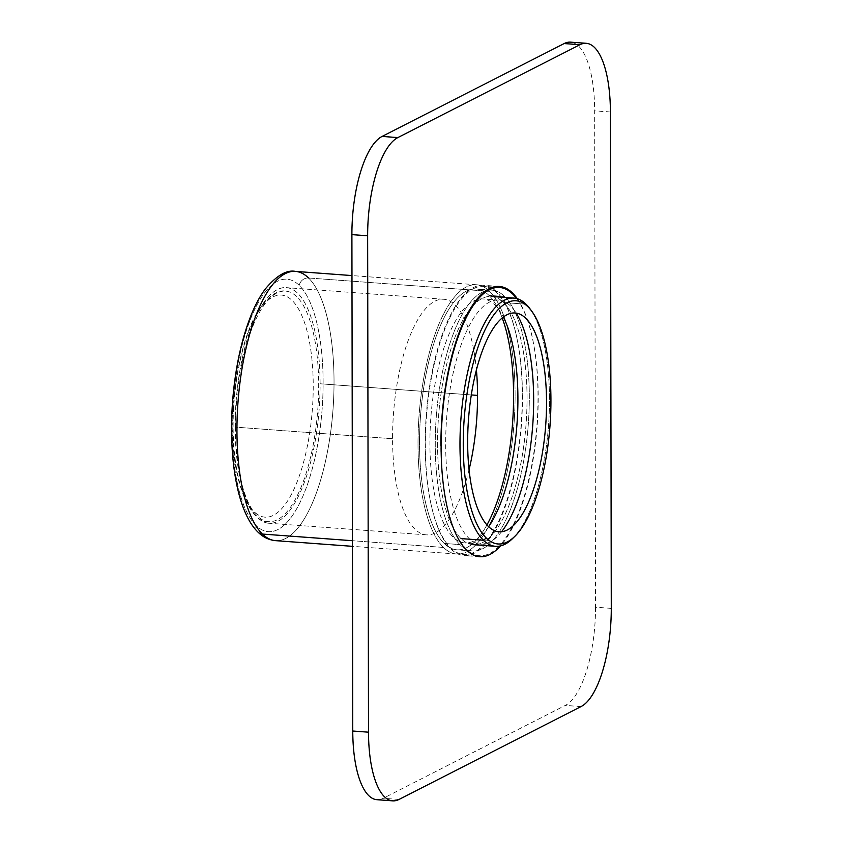 <?xml version="1.0" encoding="UTF-8"?>
<svg xmlns="http://www.w3.org/2000/svg" width="843" height="843" viewBox="0 0 843 843"><rect width="100%" height="100%" fill="white"/><g stroke="black" fill="none" stroke-linecap="round" stroke-linejoin="round"><path stroke-width="0.63" stroke-dasharray="4.21 3.16" d="M469.045 469.751A118.115 41.697 -85.8 0 1 426.358 534.862A118.115 41.697 -85.8 0 1 392.575 438.739A118.115 41.697 -85.8 0 1 443.766 299.276A118.115 41.697 -85.8 0 1 476.411 369.951M471.3 394.935L320.098 383.776A118.115 41.697 -85.8 0 1 268.917 523.24A118.115 41.697 -85.8 0 1 257.431 517.476A118.115 41.697 -85.8 0 1 235.134 427.106A118.115 41.697 -85.8 0 1 286.314 287.642A118.115 41.697 -85.8 0 1 297.811 293.406A118.115 41.697 -85.8 0 1 320.098 383.776A118.115 41.697 -85.8 0 1 257.431 517.476A118.115 41.697 -85.8 0 1 235.134 427.106A118.115 41.697 -85.8 0 1 297.811 293.406A118.115 41.697 -85.8 0 1 320.098 383.776L471.3 394.935M392.575 438.739L235.134 427.106L392.575 438.739M255.987 525.474A126.555 44.679 -85.8 0 1 237.568 366.315A126.555 44.679 -85.8 0 1 299.254 285.398A126.555 44.679 -85.8 0 1 317.663 444.567A126.555 44.679 -85.8 0 1 255.987 525.474A126.555 44.679 -85.8 0 1 237.568 366.315A126.555 44.679 -85.8 0 1 299.254 285.398A126.555 44.679 -85.8 0 1 317.663 444.567A126.555 44.679 -85.8 0 1 255.987 525.474A8.441 7.566 134.3 0 0 257.958 532.091A8.441 7.566 134.3 0 1 255.987 525.474M308.559 277.979L489.625 291.351A134.985 47.651 -85.8 0 1 509.267 461.121A134.985 47.651 -85.8 0 1 443.481 547.434A134.985 47.651 -85.8 0 1 423.829 377.664A134.985 47.651 -85.8 0 1 489.625 291.351A134.985 47.651 -85.8 0 1 512.144 442.248A134.985 47.651 -85.8 0 1 456.611 554.02A134.985 47.651 -85.8 0 1 443.481 547.434A134.985 47.651 -85.8 0 1 420.952 396.537A134.985 47.651 -85.8 0 1 476.495 284.765A134.985 47.651 -85.8 0 1 489.625 291.351L308.559 277.979A8.441 7.566 -45.7 0 0 299.254 285.398A8.441 7.566 -45.7 0 1 308.559 277.979A134.985 47.651 -85.8 0 1 331.088 428.876A134.985 47.651 -85.8 0 1 275.545 540.648A134.985 47.651 -85.8 0 0 331.088 428.876A134.985 47.651 -85.8 0 0 308.559 277.979A134.985 47.651 -85.8 0 0 295.429 271.393M443.481 547.434L352.437 540.711L443.481 547.434M444.198 543.429A130.77 46.165 -85.8 0 1 425.167 378.96A130.77 46.165 -85.8 0 1 488.908 295.356A130.77 46.165 -85.8 0 1 502.217 317.99A130.77 46.165 -85.8 0 0 488.908 295.356A130.77 46.165 -85.8 0 0 476.179 288.98A130.77 46.165 -85.8 0 0 422.375 397.253A130.77 46.165 -85.8 0 0 444.198 543.429A130.77 46.165 -85.8 0 0 486.927 524.936A130.77 46.165 -85.8 0 1 456.917 549.815A130.77 46.165 -85.8 0 1 444.198 543.429L459.941 544.599A130.77 46.165 -85.8 0 1 438.118 398.412A130.77 46.165 -85.8 0 1 491.922 290.14A130.77 46.165 -85.8 0 1 504.651 296.515L488.908 295.356L504.651 296.515A130.77 46.165 -85.8 0 1 526.464 442.701A130.77 46.165 -85.8 0 1 472.66 550.974A130.77 46.165 -85.8 0 1 459.941 544.599L444.198 543.429M504.651 296.515A130.77 46.165 -85.8 0 1 523.682 460.984A130.77 46.165 -85.8 0 1 459.941 544.599A130.77 46.165 -85.8 0 1 440.91 380.13A130.77 46.165 -85.8 0 1 504.651 296.515M461.026 538.593A124.448 43.931 -85.8 0 1 442.912 382.079A124.448 43.931 -85.8 0 1 503.566 302.521A124.448 43.931 -85.8 0 1 521.68 459.024A124.448 43.931 -85.8 0 1 461.026 538.593A124.448 43.931 -85.8 0 1 440.257 399.487A124.448 43.931 -85.8 0 1 491.458 296.451A124.448 43.931 -85.8 0 1 503.566 302.521A124.448 43.931 -85.8 0 1 524.335 441.627A124.448 43.931 -85.8 0 1 473.134 544.662A124.448 43.931 -85.8 0 1 461.026 538.593M526 304.175L503.566 302.521L526 304.175M530.668 309.781A124.448 43.931 -85.8 0 1 548.54 425.452A124.448 43.931 -85.8 0 1 513.872 537.233M529.752 308.496A124.448 43.931 -85.8 0 1 548.54 425.452A124.448 43.931 -85.8 0 1 512.776 538.371M235.534 427.601A115.586 40.801 -85.8 0 1 285.619 291.13A115.586 40.801 -85.8 0 1 318.675 385.198A115.586 40.801 -85.8 0 1 268.59 521.669A115.586 40.801 -85.8 0 1 235.534 427.601M522.27 395.156A134.985 47.651 -85.8 0 1 463.766 554.546A134.985 47.651 -85.8 0 1 425.157 444.683A134.985 47.651 -85.8 0 1 483.661 285.303A134.985 47.651 -85.8 0 1 522.27 395.156M517.339 298.749A134.985 47.651 -85.8 0 1 538.013 396.326A134.985 47.651 -85.8 0 1 479.519 555.706A134.985 47.651 -85.8 0 1 440.91 445.852M611.28 608.372L595.527 607.213L594.663 110.812A84.374 29.779 -85.8 0 0 570.532 42.15M595.527 607.213A84.374 29.779 -85.8 0 1 565.326 705.422L383.259 798.279A84.374 29.779 -85.8 0 1 376.895 799.691M516.654 298.559A134.985 47.651 -85.8 0 1 537.402 422.469A134.985 47.651 -85.8 0 1 500.436 545.927M473.682 288.559A134.985 47.651 -85.8 0 1 483.85 286.314A134.985 47.651 -85.8 0 1 522.217 410.246A134.985 47.651 -85.8 0 1 474.145 553.303A134.985 47.651 -85.8 0 1 463.966 555.558A134.985 47.651 -85.8 0 1 425.61 431.616A134.985 47.651 -85.8 0 1 473.682 288.559M501.606 531.712A122.33 43.183 -85.8 0 1 489.867 542.06A122.33 43.183 -85.8 0 1 480.647 544.104A122.33 43.183 -85.8 0 1 445.884 431.785A122.33 43.183 -85.8 0 1 489.446 302.131A122.33 43.183 -85.8 0 1 498.666 300.097A122.33 43.183 -85.8 0 1 516.19 313.122M488.666 526.727A122.33 43.183 -85.8 0 1 474.124 540.9A122.33 43.183 -85.8 0 1 464.904 542.934A122.33 43.183 -85.8 0 1 430.13 430.615A122.33 43.183 -85.8 0 1 473.703 300.972A122.33 43.183 -85.8 0 1 482.923 298.928A122.33 43.183 -85.8 0 1 503.355 317.073M233.111 426.537A111.371 39.315 -85.8 0 1 272.984 296.905A111.371 39.315 -85.8 0 1 313.227 385.683A111.371 39.315 -85.8 0 1 273.364 515.315A111.371 39.315 -85.8 0 1 233.111 426.537M399.002 799.449L383.259 798.279M581.069 706.582L565.326 705.422M610.406 111.971L594.663 110.812M443.766 299.276L286.314 287.642M426.358 534.862L268.917 523.24M476.495 284.765L351.974 275.577M456.611 554.02L352.448 546.327M491.922 290.14L476.179 288.98M472.66 550.974L456.917 549.815M268.59 521.669C251.751 524.304 231.551 482.955 232.837 426.832C232.563 380.024 244.196 329.465 261.088 306.43C270.34 294.808 278.517 289.707 285.619 291.13M479.519 555.706L463.766 554.546M499.404 286.462L483.661 285.303M493.576 287.031L483.85 286.314M479.72 556.717L463.966 555.558M498.666 300.097L482.923 298.928M480.647 544.104L464.904 542.934"/><path stroke-width="1.26" d="M476.411 369.951A118.115 41.697 -85.8 0 1 477.549 395.399L471.3 394.935L477.549 395.399A118.115 41.697 -85.8 0 1 469.045 469.751M352.448 546.327L275.545 540.648A134.985 47.651 -85.8 0 1 262.415 534.062A8.441 7.566 134.3 0 1 257.958 532.091C237.347 512.186 228.4 458.413 232.542 401.89C235.113 368.928 241.235 340.193 250.908 315.682C255.155 305.113 259.918 296.251 265.208 289.096C276.536 275.556 286.609 269.655 295.429 271.393A134.985 47.651 -85.8 0 1 308.559 277.979M262.415 534.062A134.985 47.651 -85.8 0 1 239.897 383.165A134.985 47.651 -85.8 0 1 295.429 271.393A134.985 47.651 -85.8 0 0 239.897 383.165A134.985 47.651 -85.8 0 0 262.415 534.062A8.441 7.566 134.3 0 1 257.958 532.091C263.016 537.149 268.875 539.994 275.545 540.648A134.985 47.651 -85.8 0 1 262.415 534.062L352.437 540.711L262.415 534.062M502.217 317.99A130.77 46.165 -85.8 0 1 486.927 524.936A130.77 46.165 -85.8 0 0 502.217 317.99M513.872 537.233A124.448 43.931 -85.8 0 1 495.568 546.317A124.448 43.931 -85.8 0 1 483.46 540.247L461.026 538.593L483.46 540.247A124.448 43.931 -85.8 0 1 462.691 401.142A124.448 43.931 -85.8 0 1 513.893 298.106A124.448 43.931 -85.8 0 1 526 304.175A124.448 43.931 -85.8 0 1 530.668 309.781M531.606 310.993A121.908 43.035 -85.8 0 0 527.929 306.747L526 304.175L527.929 306.747A121.908 43.035 -85.8 0 0 468.508 384.703A121.908 43.035 -85.8 0 0 486.253 538.024A121.908 43.035 -85.8 0 1 468.508 384.703A121.908 43.035 -85.8 0 1 527.929 306.747A121.908 43.035 -85.8 0 1 545.674 460.078A121.908 43.035 -85.8 0 1 486.253 538.024L483.46 540.247A124.448 43.931 -85.8 0 1 465.347 383.744A124.448 43.931 -85.8 0 1 526 304.175A124.448 43.931 -85.8 0 1 529.752 308.496L531.606 310.993A121.908 43.035 -85.8 0 1 550.015 425.557A121.908 43.035 -85.8 0 1 514.968 536.18A121.908 43.035 -85.8 0 1 486.253 538.024L483.46 540.247A124.448 43.931 -85.8 0 0 512.776 538.371L514.968 536.18M488.35 526.422A109.685 38.715 -85.8 0 1 472.386 388.475A109.685 38.715 -85.8 0 1 525.842 318.359A109.685 38.715 -85.8 0 1 541.807 456.295A109.685 38.715 -85.8 0 1 488.35 526.422M392.638 800.85A84.374 29.779 -85.8 0 0 399.002 799.449L581.069 706.582A84.374 29.779 -85.8 0 0 611.28 608.372L610.406 111.971A84.374 29.779 -85.8 0 0 586.275 43.309A84.374 29.779 -85.8 0 0 579.921 44.721L397.843 137.578L382.1 136.418A84.374 29.779 -85.8 0 0 351.9 234.628L352.764 731.029A84.374 29.779 -85.8 0 0 376.895 799.691L392.638 800.85A84.374 29.779 -85.8 0 1 368.507 732.188L352.764 731.029M368.507 732.188L367.643 235.787A84.374 29.779 -85.8 0 1 397.843 137.578M440.91 445.852A134.985 47.651 -85.8 0 1 499.404 286.462A134.985 47.651 -85.8 0 1 517.339 298.749M579.921 44.721L564.178 43.551L382.1 136.418M564.178 43.551A84.374 29.779 -85.8 0 1 570.532 42.15L586.275 43.309M500.436 545.927A134.985 47.651 -85.8 0 1 489.888 554.473A134.985 47.651 -85.8 0 1 479.72 556.717A134.985 47.651 -85.8 0 1 441.353 432.786A134.985 47.651 -85.8 0 1 489.425 289.718A134.985 47.651 -85.8 0 1 499.604 287.474A134.985 47.651 -85.8 0 1 516.654 298.559M516.19 313.122A122.33 43.183 -85.8 0 1 532.902 422.817A122.33 43.183 -85.8 0 1 501.606 531.712M503.355 317.073A122.33 43.183 -85.8 0 1 488.666 526.727M367.643 235.787L351.9 234.628M351.974 275.577L295.429 271.393M513.893 298.106L491.458 296.451M495.568 546.317L473.134 544.662M499.604 287.474L493.576 287.031"/></g></svg>

